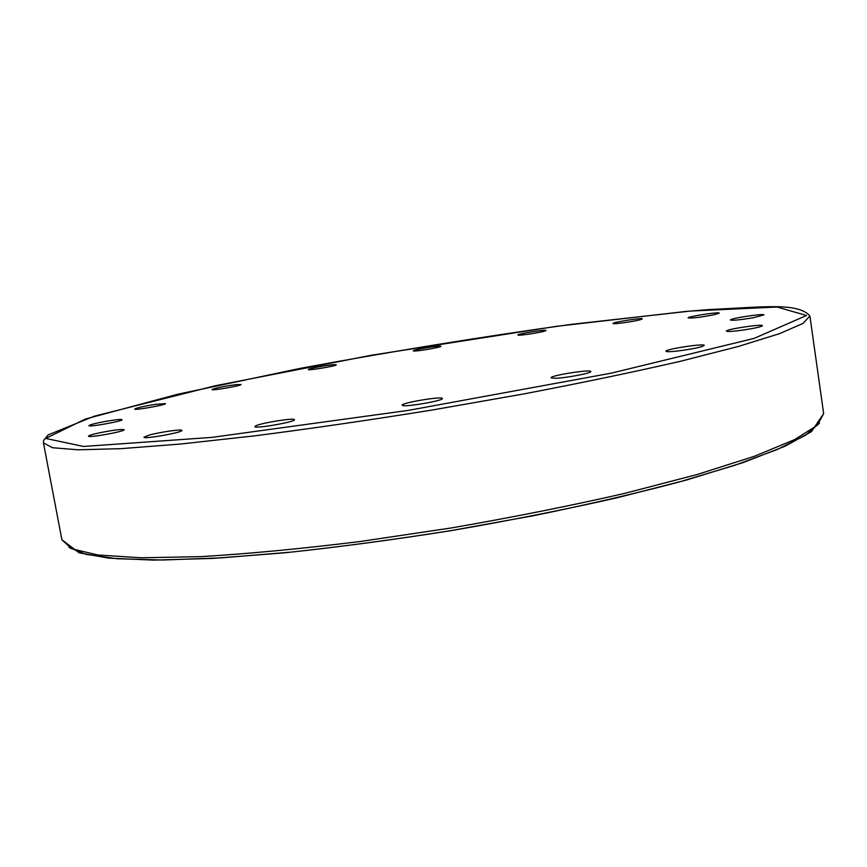 <?xml version="1.0" encoding="UTF-8"?>
<svg xmlns="http://www.w3.org/2000/svg" width="867" height="867" viewBox="0 0 867 867"><rect width="100%" height="100%" fill="white"/><g stroke="black" fill="none" stroke-linecap="round" stroke-linejoin="round"><path stroke-width="1.3" d="M334.369 364.649L336.277 364.79C337.209 365.841 307.818 370.816 308.338 369.526C307.557 368.724 327.997 364.899 334.369 364.649M235.922 384.634L241.015 384.504C242.001 385.62 211.483 390.919 211.992 389.543C215.287 388.015 223.263 386.389 235.922 384.634M155.507 404.347L165.478 403.61C166.562 404.835 134.168 410.579 134.699 409.061C136.618 407.848 143.554 406.276 155.507 404.347M105.427 421.427C115.365 419.715 120.903 419.14 122.041 419.704C123.233 421.102 88.412 427.366 88.954 425.643C89.865 424.711 95.359 423.302 105.427 421.427M99.477 432.817C113.284 430.075 121.499 429.046 124.111 429.718C125.422 431.365 87.946 438.149 88.499 436.166C88.792 435.472 92.444 434.356 99.477 432.817M149.135 435.115C159.799 432.124 182.319 428.883 181.886 430.422C183.316 432.33 143.391 439.493 143.976 437.217L149.135 435.115M255.754 425.849C261.27 422.912 294.986 417.558 294.39 419.704C295.875 421.85 254.237 429.1 254.865 426.586L255.754 425.849M402.483 405.442L402.169 405.182C400.901 402.884 442.842 395.926 442.343 398.517C443.839 400.576 405.539 407.23 402.483 405.442M555.183 378.272L551.054 377.795C549.808 375.584 591.272 369.039 590.806 371.531C592.02 373.07 565.674 378.066 555.183 378.272M676.726 351.124C669.942 351.818 666.365 351.861 665.975 351.243C664.794 349.238 704.73 343.148 704.253 345.413C701.501 347.233 692.321 349.141 676.726 351.124M743.984 329.937C733.352 331.422 727.489 331.812 726.394 331.107C725.289 329.373 762.906 323.705 762.44 325.689C761.41 326.761 755.265 328.181 743.984 329.937M753.315 317.723C740.342 319.89 732.713 320.638 730.447 319.988C729.44 318.503 764.412 313.204 763.935 314.927L753.315 317.723M714.235 314.71C700.699 317.311 691.985 318.373 688.116 317.907C687.195 316.607 719.697 311.6 719.231 313.117L714.235 314.71M640.691 319.598C634.622 321.473 612.416 324.583 613.056 323.478C612.2 322.318 642.74 317.506 642.295 318.872L640.691 319.598M545.874 330.63C544.378 331.985 517.35 336.212 517.935 334.998C517.09 333.925 546.427 329.189 545.993 330.468L545.874 330.63M440.674 346.15L440.945 346.269C441.845 347.309 412.779 352.11 413.331 350.832C412.508 349.9 438.171 345.489 440.674 346.15M43.437 442.853L52.399 447.708L77.943 449.8L120.816 448.673L180.542 444.034L255.028 435.808C310.928 428.623 369.841 420.051 431.744 410.091L522.693 394.127C581.258 382.954 633.853 371.997 680.487 361.268L738.521 346.421L779.466 333.665L802.972 323.445L809.897 315.967C797.716 302.009 761.605 307.308 708.913 309.562L685.504 311.491L556.625 326.306L370.87 355.329L215.298 385.75L94.362 416.171L48.162 434.898L43.556 440.479L43.437 442.853L61.882 539.74L71.593 548.735L97.754 554.978L141.072 557.784L201.003 556.625C248.623 553.775 301.824 548.724 360.596 541.452L451.252 527.96C512.581 517.328 570.551 505.775 625.172 493.269L697.393 474.444L754.507 456.237L794.606 439.612L817.364 425.263L823.65 413.624L811.414 431.668L784.917 446.288L743.052 462.599L686.263 480.09L616.394 497.94C564.244 509.72 509.243 520.601 451.393 530.593C393.39 539.773 337.837 547.175 284.712 552.81L212.881 558.413L153.589 560.115L108.809 558.142L79.125 552.821L61.882 539.74M45.68 438.42L85.475 419.01L177.93 394.192L300.459 368.323C390.952 351.536 481.044 336.905 570.724 324.431L690.49 311.058L777.06 307.026L806.516 315.501L754.106 338.39L611.333 373.135L408.4 410.373L211.797 437.391L83.503 446.462L45.68 438.42M68.948 547.445L86.05 554.381L117.208 558.738L162.541 560.017L221.193 557.86L291.171 552.116C342.519 546.535 396.013 539.328 451.674 530.506L533.595 515.681C586.591 504.843 634.947 493.659 678.688 482.128L734.902 465.265L777.406 449.442L805.497 435.277L819.456 423.204M809.897 315.967L823.65 413.624"/></g></svg>

